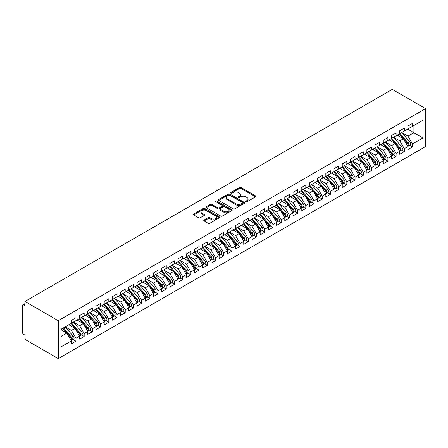 <?xml version="1.0" encoding="UTF-8"?>
<svg xmlns="http://www.w3.org/2000/svg" width="448" height="448" viewBox="0 0 448 448"><rect width="100%" height="100%" fill="white"/><g stroke="black" fill="none" stroke-linecap="round" stroke-linejoin="round"><path stroke-width="0.67" d="M245.896 201.785A0.795 0.459 0 0 0 247.027 201.785L255.59 196.846A1.137 0.655 0 0 0 255.92 196.381A1.137 0.655 0 0 0 255.59 195.916L241.086 187.538A1.137 0.655 0 0 0 239.473 187.538L230.91 192.483A0.795 0.459 0 0 0 230.681 192.808A0.795 0.459 0 0 0 230.91 193.133A0.795 0.459 0 0 0 232.042 193.133L233.15 192.494A3.646 2.106 0 0 1 238.302 192.494L239.512 193.194A3.646 2.106 0 0 1 240.582 194.684A3.646 2.106 0 0 1 239.512 196.168L238.403 196.812A0.795 0.459 0 0 0 238.174 197.137A0.795 0.459 0 0 0 238.403 197.462A0.795 0.459 0 0 0 239.534 197.462L240.643 196.823A3.646 2.106 0 0 1 245.795 196.823L247.005 197.518A3.646 2.106 0 0 1 248.074 199.007A3.646 2.106 0 0 1 247.005 200.497L245.896 201.135A0.795 0.459 0 0 0 245.666 201.46A0.795 0.459 0 0 0 245.896 201.785L245.896 201.135M204.103 220.013A1.137 0.655 0 0 0 203.767 220.478A1.137 0.655 0 0 0 204.103 220.942L208.169 223.289A1.137 0.655 0 0 0 209.782 223.289L219.29 217.801A1.137 0.655 0 0 0 219.626 217.336A1.137 0.655 0 0 0 219.29 216.871L204.786 208.499A1.137 0.655 0 0 0 203.174 208.499L193.67 213.987A1.137 0.655 0 0 0 193.334 214.452A1.137 0.655 0 0 0 193.67 214.917L198.582 217.756A1.137 0.655 0 0 0 200.194 217.756L204.266 215.404A1.137 0.655 0 0 0 204.596 214.939A1.137 0.655 0 0 0 204.266 214.474L201.824 213.069A3.046 1.758 0 0 1 200.934 211.826A3.046 1.758 0 0 1 202.815 210.196A3.046 1.758 0 0 1 206.136 210.577L215.684 216.093A3.046 1.758 0 0 1 216.574 217.336A3.046 1.758 0 0 1 214.693 218.96A3.046 1.758 0 0 1 211.372 218.579L209.782 217.661A1.137 0.655 0 0 0 208.169 217.661L204.103 220.013L204.103 220.942M392.274 89.387L425.6 108.623L58.274 320.701L24.942 301.459L392.274 89.387M233.229 208.824A1.137 0.655 0 0 0 234.842 208.824L244.35 203.336A1.137 0.655 0 0 0 244.681 202.871A1.137 0.655 0 0 0 244.35 202.401L229.846 194.029A1.137 0.655 0 0 0 228.234 194.029L218.725 199.517A1.137 0.655 0 0 0 218.394 199.987A1.137 0.655 0 0 0 218.725 200.452L233.229 208.824M216.266 201.958A0.795 0.459 0 0 1 217.073 202.07L217.073 201.124L231.818 209.636A1.137 0.655 0 0 1 232.154 210.101A1.137 0.655 0 0 1 231.818 210.566L222.309 216.054A1.137 0.655 0 0 1 220.702 216.054L206.198 207.682L206.198 206.752A1.137 0.655 0 0 0 205.862 207.217A1.137 0.655 0 0 0 206.198 207.682M206.198 206.752L210.263 204.406A1.137 0.655 0 0 1 211.876 204.406L217.762 207.799A1.137 0.655 0 0 0 219.369 207.799L222.068 206.242A1.137 0.655 0 0 0 222.404 205.778A1.137 0.655 0 0 0 222.068 205.313L215.947 201.774A0.795 0.459 0 0 1 215.712 201.449A0.795 0.459 0 0 1 216.205 201.023A0.795 0.459 0 0 1 217.073 201.124M24.942 301.459L24.942 305.726L23.632 304.965A1.742 1.008 -120 0 0 22.758 304.881A1.742 1.008 -120 0 0 22.4 305.676L22.4 332.22A1.742 1.008 -120 0 0 23.632 334.348L24.942 335.11L24.942 339.377L58.274 358.613L58.274 320.701M58.274 358.613L425.6 146.541L425.6 108.623M407.663 129.125L422.934 137.939L422.934 120.31L412.507 126.325L412.507 123.39L407.91 126.045L407.91 128.979L404.298 131.068L404.298 128.128L399.7 130.782L399.7 133.722L396.088 135.806L396.088 132.866L391.496 135.52L391.496 138.46L387.884 140.543L387.884 137.603L383.286 140.258L383.286 143.198L379.674 145.281L379.674 142.346L375.077 145.001L375.077 147.935L371.465 150.024L371.465 147.084L366.867 149.738L366.867 152.678L363.255 154.762L363.255 151.822L358.658 154.476L358.658 157.416L355.046 159.499L355.046 156.565L350.454 159.214L350.454 162.154L346.842 164.242L346.842 161.302L342.244 163.957L342.244 166.891L338.632 168.98L338.632 166.04L334.034 168.694L334.034 171.634L330.422 173.718L330.422 170.778L325.825 173.432L325.825 176.372L322.213 178.455L322.213 175.521L317.615 178.175L317.615 181.11L314.003 183.198L314.003 180.258L309.411 182.913L309.411 185.847L305.799 187.936L305.799 184.996L301.202 187.65L301.202 190.59L297.59 192.674L297.59 189.734L292.992 192.388L292.992 195.328L289.38 197.411L289.38 194.477L284.782 197.131L284.782 200.066L281.17 202.154L281.17 199.214L276.573 201.869L276.573 204.809L272.961 206.892L272.961 203.952L268.369 206.606L268.369 209.546L264.757 211.63L264.757 208.695L260.159 211.344L260.159 214.284L256.547 216.367L256.547 213.433L251.95 216.087L251.95 219.022L248.338 221.11L248.338 218.17L243.74 220.825L243.74 223.765L240.128 225.848L240.128 222.908L235.53 225.562L235.53 228.502L231.918 230.586L231.918 227.651L227.326 230.306L227.326 233.24L223.714 235.329L223.714 232.389L219.117 235.043L219.117 237.978L215.505 240.066L215.505 237.126L210.907 239.781L210.907 242.721L207.295 244.804L207.295 241.864L202.698 244.518L202.698 247.458L199.086 249.542L199.086 246.607L194.488 249.262L194.488 252.196L190.882 254.285L190.882 251.345L186.284 253.999L186.284 256.939L182.672 259.022L182.672 256.082L178.074 258.737L178.074 261.677L174.462 263.76L174.462 260.82L169.865 263.474L169.865 266.414L166.253 268.498L166.253 265.563L161.655 268.218L161.655 271.152L158.043 273.241L158.043 270.301L153.446 272.955L153.446 275.895L149.839 277.978L149.839 275.038L145.242 277.693L145.242 280.633L141.63 282.716L141.63 279.782L137.032 282.43L137.032 285.37L133.42 287.459L133.42 284.519L128.822 287.174L128.822 290.108L125.21 292.197L125.21 289.257L120.613 291.911L120.613 294.851L117.001 296.934L117.001 293.994L112.403 296.649L112.403 299.589L108.797 301.672L108.797 298.738L104.199 301.392L104.199 304.326L100.587 306.415L100.587 303.475L95.99 306.13L95.99 309.07L92.378 311.153L92.378 308.213L87.78 310.867L87.78 313.807L84.168 315.89L84.168 312.95L79.57 315.605L79.57 318.545L75.958 320.628L75.958 317.694L71.361 320.348L71.361 323.282L60.939 329.302L60.939 346.931L71.361 340.917L66.847 333.094L60.939 329.683M422.934 137.939L412.507 143.959L407.994 136.136L401.755 132.535M409.78 145.32L412.507 146.894L412.507 143.959M412.507 146.894L407.91 149.548L407.91 146.608L404.298 148.697L399.784 140.874L393.546 137.273L401.514 146.58L399.79 147.577A2.324 1.338 60 0 1 400.686 149.783A2.324 1.338 60 0 1 400.204 150.847A2.324 1.338 60 0 1 399.829 150.954M401.57 150.058L404.298 151.631L404.298 148.697M404.298 151.631L399.7 154.286L399.7 151.351L396.088 153.434L391.574 145.617L385.336 142.016L393.305 151.323L391.58 152.314A2.324 1.338 60 0 1 392.482 154.521A2.324 1.338 60 0 1 392 155.585A2.324 1.338 60 0 1 391.625 155.691M393.361 154.795L396.088 156.374L396.088 153.434M396.088 156.374L391.496 159.029L391.496 156.089L387.884 158.172L383.365 150.354L377.126 146.754L385.095 156.061L383.376 157.058A2.324 1.338 60 0 1 384.272 159.264A2.324 1.338 60 0 1 383.79 160.322A2.324 1.338 60 0 1 383.415 160.434M385.151 159.538L387.884 161.112L387.884 158.172M387.884 161.112L383.286 163.766L383.286 160.826L379.674 162.915L375.161 155.092L368.922 151.491M376.947 164.276L379.674 165.85L379.674 162.915M379.674 165.85L375.077 168.504L375.077 165.57L371.465 167.653L366.951 159.835L360.713 156.229M368.738 169.014L371.465 170.593L371.465 167.653M371.465 170.593L366.867 173.242L366.867 170.307L363.255 172.39L358.742 164.573L352.503 160.972L360.472 170.279L358.747 171.27A2.324 1.338 60 0 1 359.643 173.477A2.324 1.338 60 0 1 359.162 174.541A2.324 1.338 60 0 1 358.786 174.647M360.528 173.757L363.255 175.33L363.255 172.39M363.255 175.33L358.658 177.985L358.658 175.045L355.046 177.128L350.532 169.31L344.294 165.71L352.262 175.017L350.538 176.014A2.324 1.338 60 0 1 351.439 178.22A2.324 1.338 60 0 1 350.958 179.278A2.324 1.338 60 0 1 350.582 179.39M352.318 178.494L355.046 180.068L355.046 177.128M355.046 180.068L350.454 182.722L350.454 179.782L346.842 181.871L342.322 174.048L336.084 170.447M344.109 183.232L346.842 184.806L346.842 181.871M346.842 184.806L342.244 187.46L342.244 184.526L338.632 186.609L334.118 178.791L327.88 175.185L335.849 184.492L334.124 185.489A2.324 1.338 60 0 1 335.02 187.695A2.324 1.338 60 0 1 334.538 188.759A2.324 1.338 60 0 1 334.163 188.866M335.905 187.97L338.632 189.549L338.632 186.609M338.632 189.549L334.034 192.203L334.034 189.263L330.422 191.346L325.909 183.529L319.67 179.928M327.695 192.713L330.422 194.286L330.422 191.346M330.422 194.286L325.825 196.941L325.825 194.001L322.213 196.084L317.699 188.266L311.461 184.666M319.486 197.45L322.213 199.024L322.213 196.084M322.213 199.024L317.615 201.678L317.615 198.738L314.003 200.827L309.49 193.004L303.251 189.403M311.276 202.188L314.003 203.762L314.003 200.827M314.003 203.762L309.411 206.416L309.411 203.482L305.799 205.565L301.28 197.747L295.042 194.141L303.01 203.454L301.291 204.445A2.324 1.338 60 0 1 302.187 206.651A2.324 1.338 60 0 1 301.706 207.715A2.324 1.338 60 0 1 301.33 207.822M303.066 206.926L305.799 208.505L305.799 205.565M305.799 208.505L301.202 211.159L301.202 208.219L297.59 210.302L293.076 202.485L286.838 198.884L294.806 208.191L293.082 209.188A2.324 1.338 60 0 1 293.978 211.394A2.324 1.338 60 0 1 293.496 212.453A2.324 1.338 60 0 1 293.121 212.565M294.862 211.669L297.59 213.242L297.59 210.302M297.59 213.242L292.992 215.897L292.992 212.957L289.38 215.046L284.866 207.222L278.628 203.622L286.597 212.929L284.872 213.926A2.324 1.338 60 0 1 285.768 216.132A2.324 1.338 60 0 1 285.286 217.196A2.324 1.338 60 0 1 284.911 217.302M286.653 216.406L289.38 217.98L289.38 215.046M289.38 217.98L284.782 220.634L284.782 217.694L281.17 219.783L276.657 211.96L270.418 208.359M278.443 221.144L281.17 222.723L281.17 219.783M281.17 222.723L276.573 225.372L276.573 222.438L272.961 224.521L268.447 216.703L262.209 213.102M270.234 225.887L272.961 227.461L272.961 224.521M272.961 227.461L268.369 230.115L268.369 227.175L264.757 229.258L260.238 221.441L253.999 217.84L261.968 227.147L260.249 228.144A2.324 1.338 60 0 1 261.145 230.35A2.324 1.338 60 0 1 260.663 231.409A2.324 1.338 60 0 1 260.288 231.521M262.024 230.625L264.757 232.198L264.757 229.258M264.757 232.198L260.159 234.853L260.159 231.913L256.547 234.002L252.034 226.178L245.795 222.578L253.764 231.885L252.039 232.882A2.324 1.338 60 0 1 252.935 235.088A2.324 1.338 60 0 1 252.454 236.152A2.324 1.338 60 0 1 252.078 236.258M253.82 235.362L256.547 236.936L256.547 234.002M256.547 236.936L251.95 239.59L251.95 236.656L248.338 238.739L243.824 230.922L237.586 227.315M245.61 240.1L248.338 241.679L248.338 238.739M248.338 241.679L243.74 244.334L243.74 241.394L240.128 243.477L235.614 235.659L229.376 232.058L237.345 241.366L235.62 242.357A2.324 1.338 60 0 1 236.516 244.563A2.324 1.338 60 0 1 236.034 245.627A2.324 1.338 60 0 1 235.659 245.734M237.401 244.843L240.128 246.417L240.128 243.477M240.128 246.417L235.53 249.071L235.53 246.131L231.918 248.214L227.405 240.397L221.166 236.796M229.191 249.581L231.918 251.154L231.918 248.214M231.918 251.154L227.326 253.809L227.326 250.869L223.714 252.958L219.201 245.134L212.957 241.534M220.987 254.318L223.714 255.892L223.714 252.958M223.714 255.892L219.117 258.546L219.117 255.612L215.505 257.695L210.991 249.878L204.753 246.271M212.778 259.056L215.505 260.635L215.505 257.695M215.505 260.635L210.907 263.29L210.907 260.35L207.295 262.433L202.782 254.615L196.543 251.014L204.512 260.322L202.787 261.318A2.324 1.338 60 0 1 203.683 263.525A2.324 1.338 60 0 1 203.202 264.583A2.324 1.338 60 0 1 202.826 264.695M204.568 263.799L207.295 265.373L207.295 262.433M207.295 265.373L202.698 268.027L202.698 265.087L199.086 267.176L194.572 259.353L188.334 255.752L196.302 265.059L194.578 266.056A2.324 1.338 60 0 1 195.474 268.262A2.324 1.338 60 0 1 194.992 269.326A2.324 1.338 60 0 1 194.617 269.433M196.358 268.537L199.086 270.11L199.086 267.176M199.086 270.11L194.488 272.765L194.488 269.825L190.882 271.914L186.362 264.09L180.124 260.49L188.093 269.797L186.368 270.794A2.324 1.338 60 0 1 187.27 273A2.324 1.338 60 0 1 186.788 274.064A2.324 1.338 60 0 1 186.413 274.17M188.149 273.274L190.882 274.854L190.882 271.914M190.882 274.854L186.284 277.502L186.284 274.568L182.672 276.651L178.158 268.834L171.914 265.233L179.889 274.54L178.164 275.531A2.324 1.338 60 0 1 179.06 277.738A2.324 1.338 60 0 1 178.578 278.802A2.324 1.338 60 0 1 178.203 278.908M179.945 278.018L182.672 279.591L182.672 276.651M182.672 279.591L178.074 282.246L178.074 279.306L174.462 281.389L169.949 273.571L163.71 269.97M171.735 282.755L174.462 284.329L174.462 281.389M174.462 284.329L169.865 286.983L169.865 284.043L166.253 286.132L161.739 278.309L155.501 274.708M163.526 287.493L166.253 289.066L166.253 286.132M166.253 289.066L161.655 291.721L161.655 288.786L158.043 290.87L153.53 283.052L147.291 279.446L155.26 288.753L153.535 289.75A2.324 1.338 60 0 1 154.431 291.956A2.324 1.338 60 0 1 153.95 293.02A2.324 1.338 60 0 1 153.574 293.126M155.316 292.23L158.043 293.81L158.043 290.87M158.043 293.81L153.446 296.464L153.446 293.524L149.839 295.607L145.32 287.79L139.082 284.189L147.05 293.496L145.326 294.487A2.324 1.338 60 0 1 146.227 296.694A2.324 1.338 60 0 1 145.746 297.758A2.324 1.338 60 0 1 145.37 297.864M147.106 296.974L149.839 298.547L149.839 295.607M149.839 298.547L145.242 301.202L145.242 298.262L141.63 300.345L137.116 292.527L130.878 288.926L138.846 298.234L137.122 299.23A2.324 1.338 60 0 1 138.018 301.437A2.324 1.338 60 0 1 137.536 302.501A2.324 1.338 60 0 1 137.161 302.607M138.902 301.711L141.63 303.285L141.63 300.345M141.63 303.285L137.032 305.939L137.032 302.999L133.42 305.088L128.906 297.265L122.668 293.664L130.637 302.971L128.912 303.968A2.324 1.338 60 0 1 129.808 306.174A2.324 1.338 60 0 1 129.326 307.238A2.324 1.338 60 0 1 128.951 307.345M130.693 306.449L133.42 308.022L133.42 305.088M133.42 308.022L128.822 310.677L128.822 307.742L125.21 309.826L120.697 302.008L114.458 298.402M122.483 311.186L125.21 312.766L125.21 309.826M125.21 312.766L120.613 315.42L120.613 312.48L117.001 314.563L112.487 306.746L106.249 303.145M114.274 315.93L117.001 317.503L117.001 314.563M117.001 317.503L112.403 320.158L112.403 317.218L108.797 319.306L104.278 311.483L98.039 307.882L106.008 317.19L104.289 318.186A2.324 1.338 60 0 1 105.185 320.393A2.324 1.338 60 0 1 104.703 321.457A2.324 1.338 60 0 1 104.328 321.563M106.064 320.667L108.797 322.241L108.797 319.306M108.797 322.241L104.199 324.895L104.199 321.955L100.587 324.044L96.074 316.221L89.835 312.62L97.804 321.927L96.079 322.924A2.324 1.338 60 0 1 96.975 325.13A2.324 1.338 60 0 1 96.494 326.194A2.324 1.338 60 0 1 96.118 326.301M97.86 325.405L100.587 326.978L100.587 324.044M100.587 326.978L95.99 329.633L95.99 326.698L92.378 328.782L87.864 320.964L81.626 317.363M89.65 330.142L92.378 331.722L92.378 328.782M92.378 331.722L87.78 334.376L87.78 331.436L84.168 333.519L79.654 325.702L73.416 322.101L81.385 331.408L79.66 332.405A2.324 1.338 60 0 1 80.556 334.611A2.324 1.338 60 0 1 80.074 335.67A2.324 1.338 60 0 1 79.699 335.782M81.441 334.886L84.168 336.459L84.168 333.519M84.168 336.459L79.57 339.114L79.57 336.174L75.958 338.262L71.445 330.439L65.206 326.838M73.231 339.623L75.958 341.197L75.958 338.262M75.958 341.197L71.361 343.851L71.361 340.917M71.361 323.187L75.958 320.628M60.939 336.504L66.847 333.094M79.57 318.45L84.168 315.89M71.445 330.439L75.057 328.356L68.818 324.755M79.57 336.174L75.057 328.356M87.78 313.712L92.378 311.153M79.654 325.702L83.266 323.618L77.028 320.012M87.78 331.436L83.266 323.618M95.99 308.974L100.587 306.415M87.864 320.964L91.476 318.875L85.238 315.274M95.99 326.698L91.476 318.875M104.199 304.231L108.797 301.672M96.074 316.221L99.68 314.138L93.442 310.537M104.199 321.955L99.68 314.138M112.403 299.494L117.001 296.934M104.278 311.483L107.89 309.4L101.651 305.799M112.403 317.218L107.89 309.4M120.613 294.756L125.21 292.197M112.487 306.746L116.099 304.662L109.861 301.056M120.613 312.48L116.099 304.662M128.822 290.018L133.42 287.459M120.697 302.008L124.309 299.919L118.07 296.318M128.822 307.742L124.309 299.919M137.032 285.275L141.63 282.716M128.906 297.265L132.518 295.182L126.28 291.581M137.032 302.999L132.518 295.182M145.242 280.538L149.839 277.978M137.116 292.527L140.722 290.444L134.484 286.843M145.242 298.262L140.722 290.444M153.446 275.8L158.043 273.241M145.32 287.79L148.932 285.701L142.694 282.1M153.446 293.524L148.932 285.701M161.655 271.057L166.253 268.498M153.53 283.052L157.142 280.963L150.903 277.362M161.655 288.786L157.142 280.963M169.865 266.319L174.462 263.76M161.739 278.309L165.351 276.226L159.113 272.625M169.865 284.043L165.351 276.226M178.074 261.582L182.672 259.022M169.949 273.571L173.561 271.488L167.322 267.882M178.074 279.306L173.561 271.488M186.284 256.844L190.882 254.285M178.158 268.834L181.765 266.745L175.526 263.144M186.284 274.568L181.765 266.745M194.488 252.101L199.086 249.542M186.362 264.09L189.974 262.007L183.736 258.406M194.488 269.825L189.974 262.007M202.698 247.363L207.295 244.804M194.572 259.353L198.184 257.27L191.946 253.669M202.698 265.087L198.184 257.27M210.907 242.626L215.505 240.066M202.782 254.615L206.394 252.532L200.155 248.926M210.907 260.35L206.394 252.532M219.117 237.888L223.714 235.329M210.991 249.878L214.603 247.789L208.365 244.188M219.117 255.612L214.603 247.789M227.326 233.145L231.918 230.586M219.201 245.134L222.807 243.051L216.569 239.45M227.326 250.869L222.807 243.051M235.53 228.407L240.128 225.848M227.405 240.397L231.017 238.314L224.778 234.713M235.53 246.131L231.017 238.314M243.74 223.67L248.338 221.11M235.614 235.659L239.226 233.57L232.988 229.97M243.74 241.394L239.226 233.57M251.95 218.926L256.547 216.367M243.824 230.922L247.436 228.833L241.198 225.232M251.95 236.656L247.436 228.833M260.159 214.189L264.757 211.63M252.034 226.178L255.646 224.095L249.407 220.494M260.159 231.913L255.646 224.095M268.369 209.451L272.961 206.892M260.238 221.441L263.85 219.358L257.611 215.751M268.369 227.175L263.85 219.358M276.573 204.714L281.17 202.154M268.447 216.703L272.059 214.614L265.821 211.014M276.573 222.438L272.059 214.614M284.782 199.97L289.38 197.411M276.657 211.96L280.269 209.877L274.03 206.276M284.782 217.694L280.269 209.877M292.992 195.233L297.59 192.674M284.866 207.222L288.478 205.139L282.24 201.538M292.992 212.957L288.478 205.139M301.202 190.495L305.799 187.936M293.076 202.485L296.688 200.402L290.45 196.795M301.202 208.219L296.688 200.402M309.411 185.758L314.003 183.198M301.28 197.747L304.892 195.658L298.654 192.058M309.411 203.482L304.892 195.658M317.615 181.014L322.213 178.455M309.49 193.004L313.102 190.921L306.863 187.32M317.615 198.738L313.102 190.921M325.825 176.277L330.422 173.718M317.699 188.266L321.311 186.183L315.073 182.582M325.825 194.001L321.311 186.183M334.034 171.539L338.632 168.98M325.909 183.529L329.521 181.44L323.282 177.839M334.034 189.263L329.521 181.44M342.244 166.802L346.842 164.242M334.118 178.791L337.73 176.702L331.492 173.102M342.244 184.526L337.73 176.702M350.454 162.058L355.046 159.499M342.322 174.048L345.934 171.965L339.696 168.364M350.454 179.782L345.934 171.965M358.658 157.321L363.255 154.762M350.532 169.31L354.144 167.227L347.906 163.626M358.658 175.045L354.144 167.227M366.867 152.583L371.465 150.024M358.742 164.573L362.354 162.484L356.115 158.883M366.867 170.307L362.354 162.484M375.077 147.84L379.674 145.281M366.951 159.835L370.563 157.746L364.325 154.146M375.077 165.57L370.563 157.746M383.286 143.102L387.884 140.543M375.161 155.092L378.773 153.009L372.534 149.408M383.286 160.826L378.773 153.009M391.496 138.365L396.088 135.806M383.365 150.354L386.977 148.271L380.738 144.665M391.496 156.089L386.977 148.271M399.7 133.627L404.298 131.068M391.574 145.617L395.186 143.528L388.948 139.927M399.7 151.351L395.186 143.528M407.91 128.884L412.507 126.325M407.994 136.136L413.902 132.726L413.902 125.518L422.934 120.31M399.784 140.874L403.396 138.79L397.158 135.19M407.91 146.608L403.396 138.79M246.215 201.897L247.005 201.443A3.646 2.106 0 0 0 248.074 199.954L248.074 199.007M240.582 194.684L240.582 195.63A3.646 2.106 0 0 1 239.512 197.12L238.722 197.574M255.59 195.916L255.59 196.846L241.086 188.49A1.137 0.655 0 0 0 239.473 188.49L231.23 193.245M244.334 203.342L229.846 194.981A1.137 0.655 0 0 0 228.234 194.981L218.742 200.458L218.725 199.517M242.334 203.196A0.795 0.459 0 0 0 242.57 202.871A0.795 0.459 0 0 0 242.334 202.541L229.606 195.194A0.795 0.459 0 0 0 228.474 195.194L227.304 195.866A3.646 2.106 0 0 0 226.24 197.355A3.646 2.106 0 0 0 227.304 198.845L236.006 203.868A3.646 2.106 0 0 0 241.164 203.868L242.334 203.196L242.334 204.142A0.795 0.459 0 0 0 242.57 203.818L242.57 202.871M226.24 197.355L226.24 198.302A3.646 2.106 0 0 0 227.304 199.791L227.304 198.845M242.334 204.142L241.164 204.814A3.646 2.106 0 0 1 236.006 204.814L227.304 199.791M206.214 207.693L210.263 205.352L210.263 204.406M222.404 205.778L222.404 206.724A1.137 0.655 0 0 1 222.068 207.189L219.369 208.746A1.137 0.655 0 0 1 217.762 208.746L211.876 205.352A1.137 0.655 0 0 0 210.263 205.352M217.073 202.07L231.806 210.577M223.86 211.322A3.046 1.758 0 0 0 227.186 211.702A3.046 1.758 0 0 0 229.068 210.078A3.046 1.758 0 0 0 228.172 208.835L224.806 206.892A1.137 0.655 0 0 0 223.199 206.892L220.5 208.449A1.137 0.655 0 0 0 220.164 208.914A1.137 0.655 0 0 0 220.5 209.378L223.86 211.322L223.86 212.274A3.046 1.758 0 0 0 227.186 212.654A3.046 1.758 0 0 0 229.068 211.025L229.068 210.078M220.164 208.914L220.164 209.866A1.137 0.655 0 0 0 220.5 210.33L220.5 209.378M223.86 212.274L220.5 210.33M216.574 217.336L216.574 218.282A3.046 1.758 0 0 1 214.693 219.906A3.046 1.758 0 0 1 211.372 219.526L209.782 218.607A1.137 0.655 0 0 0 208.169 218.607L204.12 220.948M200.934 211.826L200.934 212.772A3.046 1.758 0 0 0 201.824 214.015L201.824 213.069M204.266 214.474L204.266 215.404L201.824 214.015M219.274 217.812L204.786 209.446A1.137 0.655 0 0 0 203.174 209.446L193.682 214.928L193.67 213.987M400.019 133.538L407.999 142.839A2.324 1.338 60 0 1 408.895 145.046A2.324 1.338 60 0 1 408.414 146.11L410.138 145.113A2.324 1.338 -120 0 0 410.62 144.049A2.324 1.338 -120 0 0 409.724 141.842L401.744 132.541M408.414 146.11A2.324 1.338 60 0 1 408.038 146.216M399.364 133.913L407.344 143.214A2.324 1.338 60 0 1 408.24 145.421A2.324 1.338 60 0 1 407.82 146.451M398.586 136.013L397.639 134.91M400.204 150.847L401.929 149.85A2.324 1.338 -120 0 0 402.41 148.786A2.324 1.338 -120 0 0 401.514 146.58M391.154 138.656L399.134 147.958A2.324 1.338 60 0 1 400.03 150.164A2.324 1.338 60 0 1 399.61 151.189M390.376 140.75L389.43 139.647M391.81 138.275L399.79 147.577M392 155.585L393.719 154.588A2.324 1.338 -120 0 0 394.201 153.53A2.324 1.338 -120 0 0 393.305 151.323M382.945 143.394L390.925 152.695A2.324 1.338 60 0 1 391.821 154.902A2.324 1.338 60 0 1 391.401 155.926M382.166 145.494L381.22 144.39M383.606 143.013L391.58 152.314M383.79 160.322L385.515 159.331A2.324 1.338 -120 0 0 385.997 158.267A2.324 1.338 -120 0 0 385.095 156.061M374.735 148.131L382.715 157.433A2.324 1.338 60 0 1 383.611 159.639A2.324 1.338 60 0 1 383.191 160.664M373.962 150.231L373.016 149.128M375.396 147.756L383.376 157.058M367.186 152.494L375.166 161.795A2.324 1.338 60 0 1 376.062 164.002A2.324 1.338 60 0 1 375.581 165.066L377.306 164.069A2.324 1.338 -120 0 0 377.787 163.005A2.324 1.338 -120 0 0 376.891 160.798L368.911 151.497M375.581 165.066A2.324 1.338 60 0 1 375.206 165.172M366.531 152.874L374.511 162.176A2.324 1.338 60 0 1 375.407 164.382A2.324 1.338 60 0 1 374.982 165.407M365.753 154.969L364.806 153.866M358.977 157.231L366.957 166.533A2.324 1.338 60 0 1 367.853 168.739A2.324 1.338 60 0 1 367.371 169.803L369.096 168.806A2.324 1.338 -120 0 0 369.578 167.742A2.324 1.338 -120 0 0 368.682 165.536L360.702 156.234M367.371 169.803A2.324 1.338 60 0 1 366.996 169.91M358.322 157.612L366.302 166.914A2.324 1.338 60 0 1 367.198 169.12A2.324 1.338 60 0 1 366.778 170.145M357.543 159.706L356.597 158.609M359.162 174.541L360.886 173.544A2.324 1.338 -120 0 0 361.368 172.486A2.324 1.338 -120 0 0 360.472 170.279M350.112 162.35L358.092 171.651A2.324 1.338 60 0 1 358.988 173.858A2.324 1.338 60 0 1 358.568 174.882M349.334 164.45L348.387 163.346M350.767 161.969L358.747 171.27M350.958 179.278L352.677 178.287A2.324 1.338 -120 0 0 353.158 177.223A2.324 1.338 -120 0 0 352.262 175.017M341.902 167.087L349.882 176.389A2.324 1.338 60 0 1 350.778 178.595A2.324 1.338 60 0 1 350.358 179.62M341.124 169.187L340.178 168.084M342.563 166.712L350.538 176.014M334.354 171.45L342.334 180.751A2.324 1.338 60 0 1 343.23 182.958A2.324 1.338 60 0 1 342.748 184.022L344.473 183.025A2.324 1.338 -120 0 0 344.954 181.961A2.324 1.338 -120 0 0 344.053 179.754L336.078 170.453M342.748 184.022A2.324 1.338 60 0 1 342.373 184.128M333.693 171.83L341.673 181.132A2.324 1.338 60 0 1 342.569 183.338A2.324 1.338 60 0 1 342.149 184.363M332.92 173.925L331.974 172.822M334.538 188.759L336.263 187.762A2.324 1.338 -120 0 0 336.745 186.704A2.324 1.338 -120 0 0 335.849 184.492M325.489 176.568L333.469 185.87A2.324 1.338 60 0 1 334.365 188.076A2.324 1.338 60 0 1 333.939 189.101M324.71 178.668L323.764 177.565M326.144 176.187L334.124 185.489M317.934 180.925L325.914 190.226A2.324 1.338 60 0 1 326.81 192.433A2.324 1.338 60 0 1 326.329 193.497L328.054 192.506A2.324 1.338 -120 0 0 328.535 191.442A2.324 1.338 -120 0 0 327.639 189.235L319.659 179.934M326.329 193.497A2.324 1.338 60 0 1 325.954 193.603M317.279 181.306L325.259 190.607A2.324 1.338 60 0 1 326.155 192.814A2.324 1.338 60 0 1 325.735 193.838M316.501 183.406L315.554 182.302M309.725 185.668L317.705 194.97A2.324 1.338 60 0 1 318.601 197.176A2.324 1.338 60 0 1 318.119 198.24L319.844 197.243A2.324 1.338 -120 0 0 320.326 196.179A2.324 1.338 -120 0 0 319.43 193.973L311.45 184.671M318.119 198.24A2.324 1.338 60 0 1 317.744 198.346M309.07 186.043L317.05 195.345A2.324 1.338 60 0 1 317.946 197.551A2.324 1.338 60 0 1 317.526 198.582M308.291 188.143L307.345 187.04M301.521 190.406L309.495 199.707A2.324 1.338 60 0 1 310.397 201.914A2.324 1.338 60 0 1 309.915 202.978L311.634 201.981A2.324 1.338 -120 0 0 312.116 200.917A2.324 1.338 -120 0 0 311.22 198.71L303.24 189.409M309.915 202.978A2.324 1.338 60 0 1 309.54 203.084M300.86 190.786L308.84 200.088A2.324 1.338 60 0 1 309.736 202.294A2.324 1.338 60 0 1 309.316 203.319M300.082 192.881L299.135 191.778M301.706 207.715L303.43 206.718A2.324 1.338 -120 0 0 303.912 205.66A2.324 1.338 -120 0 0 303.01 203.454M292.656 195.524L300.63 204.826A2.324 1.338 60 0 1 301.526 207.032A2.324 1.338 60 0 1 301.106 208.057M291.878 197.624L290.931 196.521M293.311 195.143L301.291 204.445M293.496 212.453L295.221 211.462A2.324 1.338 -120 0 0 295.702 210.398A2.324 1.338 -120 0 0 294.806 208.191M284.446 200.262L292.426 209.563A2.324 1.338 60 0 1 293.322 211.77A2.324 1.338 60 0 1 292.897 212.794M283.668 202.362L282.722 201.258M285.102 199.886L293.082 209.188M285.286 217.196L287.011 216.199A2.324 1.338 -120 0 0 287.493 215.135A2.324 1.338 -120 0 0 286.597 212.929M276.237 205.005L284.217 214.306A2.324 1.338 60 0 1 285.113 216.513A2.324 1.338 60 0 1 284.693 217.538M275.458 207.099L274.512 205.996M276.892 204.624L284.872 213.926M268.682 209.362L276.662 218.663A2.324 1.338 60 0 1 277.558 220.87A2.324 1.338 60 0 1 277.077 221.934L278.802 220.937A2.324 1.338 -120 0 0 279.283 219.873A2.324 1.338 -120 0 0 278.387 217.666L270.407 208.365M277.077 221.934A2.324 1.338 60 0 1 276.702 222.04M268.027 209.742L276.007 219.044A2.324 1.338 60 0 1 276.903 221.25A2.324 1.338 60 0 1 276.483 222.275M267.249 211.837L266.302 210.739M260.478 214.099L268.453 223.401A2.324 1.338 60 0 1 269.354 225.607A2.324 1.338 60 0 1 268.873 226.671L270.592 225.674A2.324 1.338 -120 0 0 271.074 224.616A2.324 1.338 -120 0 0 270.178 222.41L262.198 213.108M268.873 226.671A2.324 1.338 60 0 1 268.498 226.778M259.818 214.48L267.798 223.782A2.324 1.338 60 0 1 268.694 225.988A2.324 1.338 60 0 1 268.274 227.013M259.039 216.58L258.093 215.477M260.663 231.409L262.388 230.418A2.324 1.338 -120 0 0 262.87 229.354A2.324 1.338 -120 0 0 261.968 227.147M251.614 219.218L259.588 228.519A2.324 1.338 60 0 1 260.484 230.726A2.324 1.338 60 0 1 260.064 231.75M250.835 221.318L249.889 220.214M252.269 218.842L260.249 228.144M252.454 236.152L254.178 235.155A2.324 1.338 -120 0 0 254.66 234.091A2.324 1.338 -120 0 0 253.764 231.885M243.404 223.961L251.384 233.262A2.324 1.338 60 0 1 252.28 235.469A2.324 1.338 60 0 1 251.854 236.494M242.626 226.055L241.679 224.952M244.059 223.58L252.039 232.882M235.85 228.318L243.83 237.619A2.324 1.338 60 0 1 244.726 239.826A2.324 1.338 60 0 1 244.244 240.89L245.969 239.893A2.324 1.338 -120 0 0 246.45 238.829A2.324 1.338 -120 0 0 245.554 236.622L237.574 227.321M244.244 240.89A2.324 1.338 60 0 1 243.869 240.996M235.194 228.698L243.174 238A2.324 1.338 60 0 1 244.07 240.206A2.324 1.338 60 0 1 243.65 241.231M234.416 230.798L233.47 229.695M236.034 245.627L237.759 244.636A2.324 1.338 -120 0 0 238.241 243.572A2.324 1.338 -120 0 0 237.345 241.366M226.985 233.436L234.965 242.738A2.324 1.338 60 0 1 235.861 244.944A2.324 1.338 60 0 1 235.441 245.969M226.206 235.536L225.26 234.433M227.64 233.055L235.62 242.357M219.436 237.798L227.41 247.1A2.324 1.338 60 0 1 228.312 249.306A2.324 1.338 60 0 1 227.83 250.37L229.55 249.374A2.324 1.338 -120 0 0 230.031 248.31A2.324 1.338 -120 0 0 229.135 246.103L221.155 236.802M227.83 250.37A2.324 1.338 60 0 1 227.455 250.477M218.775 238.174L226.755 247.475A2.324 1.338 60 0 1 227.651 249.682A2.324 1.338 60 0 1 227.231 250.706M217.997 240.274L217.056 239.17M211.226 242.536L219.206 251.838A2.324 1.338 60 0 1 220.102 254.044A2.324 1.338 60 0 1 219.621 255.108L221.346 254.111A2.324 1.338 -120 0 0 221.827 253.047A2.324 1.338 -120 0 0 220.926 250.841L212.951 241.539M219.621 255.108A2.324 1.338 60 0 1 219.246 255.214M210.571 242.917L218.546 252.218A2.324 1.338 60 0 1 219.442 254.425A2.324 1.338 60 0 1 219.022 255.45M209.793 245.011L208.846 243.908M203.017 247.274L210.997 256.575A2.324 1.338 60 0 1 211.893 258.782A2.324 1.338 60 0 1 211.411 259.846L213.136 258.849A2.324 1.338 -120 0 0 213.618 257.79A2.324 1.338 -120 0 0 212.722 255.584L204.742 246.282M211.411 259.846A2.324 1.338 60 0 1 211.036 259.952M202.362 247.654L210.342 256.956A2.324 1.338 60 0 1 211.238 259.162A2.324 1.338 60 0 1 210.812 260.187M201.583 249.754L200.637 248.651M203.202 264.583L204.926 263.592A2.324 1.338 -120 0 0 205.408 262.528A2.324 1.338 -120 0 0 204.512 260.322M194.152 252.392L202.132 261.694A2.324 1.338 60 0 1 203.028 263.9A2.324 1.338 60 0 1 202.608 264.925M193.374 254.492L192.427 253.389M194.807 252.017L202.787 261.318M194.992 269.326L196.717 268.33A2.324 1.338 -120 0 0 197.198 267.266A2.324 1.338 -120 0 0 196.302 265.059M185.942 257.135L193.922 266.431A2.324 1.338 60 0 1 194.818 268.643A2.324 1.338 60 0 1 194.398 269.668M185.164 259.23L184.218 258.126M186.598 256.754L194.578 266.056M186.788 274.064L188.513 273.067A2.324 1.338 -120 0 0 188.989 272.003A2.324 1.338 -120 0 0 188.093 269.797M177.733 261.873L185.713 271.174A2.324 1.338 60 0 1 186.609 273.381A2.324 1.338 60 0 1 186.189 274.406M176.954 263.967L176.014 262.864M178.394 261.492L186.368 270.794M178.578 278.802L180.303 277.805A2.324 1.338 -120 0 0 180.785 276.746A2.324 1.338 -120 0 0 179.889 274.54M169.529 266.61L177.503 275.912A2.324 1.338 60 0 1 178.399 278.118A2.324 1.338 60 0 1 177.979 279.143M168.75 268.71L167.804 267.607M170.184 266.23L178.164 275.531M161.974 270.973L169.954 280.274A2.324 1.338 60 0 1 170.85 282.481A2.324 1.338 60 0 1 170.369 283.539L172.094 282.548A2.324 1.338 -120 0 0 172.575 281.484A2.324 1.338 -120 0 0 171.679 279.278L163.699 269.976M170.369 283.539A2.324 1.338 60 0 1 169.994 283.651M161.319 271.348L169.299 280.65A2.324 1.338 60 0 1 170.195 282.856A2.324 1.338 60 0 1 169.77 283.881M160.541 273.448L159.594 272.345M153.765 275.71L161.745 285.012A2.324 1.338 60 0 1 162.641 287.218A2.324 1.338 60 0 1 162.159 288.282L163.884 287.286A2.324 1.338 -120 0 0 164.366 286.222A2.324 1.338 -120 0 0 163.47 284.015L155.49 274.714M162.159 288.282A2.324 1.338 60 0 1 161.784 288.389M153.11 276.091L161.09 285.393A2.324 1.338 60 0 1 161.986 287.599A2.324 1.338 60 0 1 161.566 288.624M152.331 278.186L151.385 277.082M153.95 293.02L155.674 292.023A2.324 1.338 -120 0 0 156.156 290.959A2.324 1.338 -120 0 0 155.26 288.753M144.9 280.829L152.88 290.13A2.324 1.338 60 0 1 153.776 292.337A2.324 1.338 60 0 1 153.356 293.362M144.122 282.929L143.175 281.826M145.555 280.448L153.535 289.75M145.746 297.758L147.47 296.766A2.324 1.338 -120 0 0 147.946 295.702A2.324 1.338 -120 0 0 147.05 293.496M136.69 285.566L144.67 294.868A2.324 1.338 60 0 1 145.566 297.074A2.324 1.338 60 0 1 145.146 298.099M135.912 287.666L134.971 286.563M137.351 285.186L145.326 294.487M137.536 302.501L139.261 301.504A2.324 1.338 -120 0 0 139.742 300.44A2.324 1.338 -120 0 0 138.846 298.234M128.486 290.304L136.461 299.606A2.324 1.338 60 0 1 137.362 301.812A2.324 1.338 60 0 1 136.937 302.837M127.708 292.404L126.762 291.301M129.142 289.929L137.122 299.23M129.326 307.238L131.051 306.242A2.324 1.338 -120 0 0 131.533 305.178A2.324 1.338 -120 0 0 130.637 302.971M120.277 295.047L128.257 304.349A2.324 1.338 60 0 1 129.153 306.555A2.324 1.338 60 0 1 128.727 307.58M119.498 297.142L118.552 296.038M120.932 294.666L128.912 303.968M112.722 299.404L120.702 308.706A2.324 1.338 60 0 1 121.598 310.912A2.324 1.338 60 0 1 121.117 311.976L122.842 310.979A2.324 1.338 -120 0 0 123.323 309.921A2.324 1.338 -120 0 0 122.427 307.714L114.447 298.413M121.117 311.976A2.324 1.338 60 0 1 120.742 312.082M112.067 299.785L120.047 309.086A2.324 1.338 60 0 1 120.943 311.293A2.324 1.338 60 0 1 120.523 312.318M111.289 301.885L110.342 300.782M104.513 304.147L112.493 313.449A2.324 1.338 60 0 1 113.389 315.655A2.324 1.338 60 0 1 112.913 316.714L114.632 315.722A2.324 1.338 -120 0 0 115.114 314.658A2.324 1.338 -120 0 0 114.218 312.452L106.238 303.15M112.913 316.714A2.324 1.338 60 0 1 112.532 316.826M103.858 304.522L111.838 313.824A2.324 1.338 60 0 1 112.734 316.03A2.324 1.338 60 0 1 112.314 317.055M103.079 306.622L102.133 305.519M104.703 321.457L106.428 320.46A2.324 1.338 -120 0 0 106.904 319.396A2.324 1.338 -120 0 0 106.008 317.19M95.648 309.26L103.628 318.562A2.324 1.338 60 0 1 104.524 320.774A2.324 1.338 60 0 1 104.104 321.798M94.87 311.36L93.929 310.257M96.309 308.885L104.289 318.186M96.494 326.194L98.218 325.198A2.324 1.338 -120 0 0 98.7 324.134A2.324 1.338 -120 0 0 97.804 321.927M87.444 314.003L95.418 323.305A2.324 1.338 60 0 1 96.32 325.511A2.324 1.338 60 0 1 95.894 326.536M86.666 316.098L85.719 314.994M88.099 313.622L96.079 322.924M79.89 318.36L87.87 327.662A2.324 1.338 60 0 1 88.766 329.868A2.324 1.338 60 0 1 88.284 330.932L90.009 329.935A2.324 1.338 -120 0 0 90.49 328.877A2.324 1.338 -120 0 0 89.594 326.67L81.614 317.369M88.284 330.932A2.324 1.338 60 0 1 87.909 331.038M79.234 318.741L87.214 328.042A2.324 1.338 60 0 1 88.11 330.249A2.324 1.338 60 0 1 87.685 331.274M78.456 320.841L77.51 319.738M80.074 335.67L81.799 334.678A2.324 1.338 -120 0 0 82.281 333.614A2.324 1.338 -120 0 0 81.385 331.408M71.025 323.478L79.005 332.78A2.324 1.338 60 0 1 79.901 334.986A2.324 1.338 60 0 1 79.481 336.011M70.246 325.578L69.3 324.475M71.68 323.103L79.66 332.405M63.47 327.841L71.45 337.142A2.324 1.338 60 0 1 72.346 339.349A2.324 1.338 60 0 1 71.87 340.413L73.59 339.416A2.324 1.338 -120 0 0 74.071 338.352A2.324 1.338 -120 0 0 73.175 336.146L65.195 326.844M71.87 340.413A2.324 1.338 60 0 1 71.49 340.519M62.815 328.222L70.795 337.523A2.324 1.338 60 0 1 71.691 339.73A2.324 1.338 60 0 1 71.271 340.754M62.037 330.316L61.09 329.213M24.942 304.209L23.632 304.965M247.005 201.443L247.005 200.497M238.403 197.462L238.403 196.812M239.512 197.12L239.512 196.168M230.91 193.133L230.91 192.483M239.473 188.49L239.473 187.538M241.086 188.49L241.086 187.538M228.234 194.981L228.234 194.029M229.846 194.981L229.846 194.029M244.35 203.336L244.35 202.401M236.006 204.814L236.006 203.868M241.164 204.814L241.164 203.868M211.876 205.352L211.876 204.406M217.762 208.746L217.762 207.799M219.369 208.746L219.369 207.799M222.068 207.189L222.068 206.242M231.818 210.566L231.818 209.636M208.169 218.607L208.169 217.661M209.782 218.607L209.782 217.661M211.372 219.526L211.372 218.579M203.174 209.446L203.174 208.499M204.786 209.446L204.786 208.499M219.29 217.801L219.29 216.871M407.344 143.214L406.297 143.819M409.724 141.842L407.999 142.839M399.134 147.958L398.093 148.557M390.925 152.695L389.883 153.3M382.715 157.433L381.674 158.038M374.511 162.176L373.464 162.775M376.891 160.798L375.166 161.795M366.302 166.914L365.254 167.513M368.682 165.536L366.957 166.533M358.092 171.651L357.05 172.256M349.882 176.389L348.841 176.994M341.673 181.132L340.631 181.731M344.053 179.754L342.334 180.751M333.469 185.87L332.422 186.469M325.259 190.607L324.212 191.212M327.639 189.235L325.914 190.226M317.05 195.345L316.008 195.95M319.43 193.973L317.705 194.97M308.84 200.088L307.798 200.687M311.22 198.71L309.495 199.707M300.63 204.826L299.589 205.43M292.426 209.563L291.379 210.168M284.217 214.306L283.17 214.906M276.007 219.044L274.966 219.643M278.387 217.666L276.662 218.663M267.798 223.782L266.756 224.386M270.178 222.41L268.453 223.401M259.588 228.519L258.546 229.124M251.384 233.262L250.337 233.862M243.174 238L242.127 238.599M245.554 236.622L243.83 237.619M234.965 242.738L233.923 243.342M226.755 247.475L225.714 248.08M229.135 246.103L227.41 247.1M218.546 252.218L217.504 252.818M220.926 250.841L219.206 251.838M210.342 256.956L209.294 257.561M212.722 255.584L210.997 256.575M202.132 261.694L201.09 262.298M193.922 266.431L192.881 267.036M185.713 271.174L184.671 271.774M177.503 275.912L176.462 276.517M169.299 280.65L168.252 281.254M171.679 279.278L169.954 280.274M161.09 285.393L160.048 285.992M163.47 284.015L161.745 285.012M152.88 290.13L151.838 290.73M144.67 294.868L143.629 295.473M136.461 299.606L135.419 300.21M128.257 304.349L127.21 304.948M120.047 309.086L119.006 309.691M122.427 307.714L120.702 308.706M111.838 313.824L110.796 314.429M114.218 312.452L112.493 313.449M103.628 318.562L102.586 319.166M95.418 323.305L94.377 323.904M87.214 328.042L86.167 328.647M89.594 326.67L87.87 327.662M79.005 332.78L77.963 333.385M70.795 337.523L69.754 338.122M73.175 336.146L71.45 337.142M24.942 303.621L22.758 304.881"/></g></svg>

